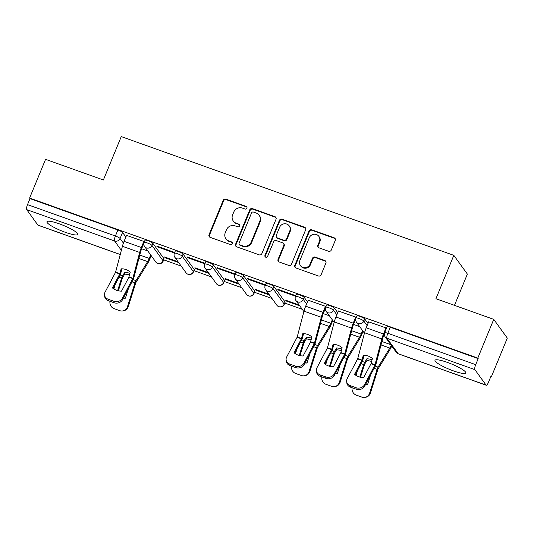 <?xml version="1.0" encoding="UTF-8"?>
<svg xmlns="http://www.w3.org/2000/svg" width="534" height="534" viewBox="0 0 534 534"><rect width="100%" height="100%" fill="white"/><g stroke="black" fill="none" stroke-linecap="round" stroke-linejoin="round"><path stroke-width="0.8" d="M246.895 208.18A1.469 1.395 -35.9 0 0 246.114 206.364L225.882 199.142A2.096 1.989 -35.9 0 0 223.185 200.37L209.021 234.74A2.096 1.989 -35.9 0 0 210.136 237.33L230.374 244.559A1.469 1.395 -35.9 0 0 232.11 242.363A1.469 1.395 -35.9 0 0 231.476 241.882L228.852 240.947A6.708 6.368 -35.9 0 1 225.935 238.765A6.708 6.368 -35.9 0 1 225.281 232.664L226.463 229.794A6.708 6.368 -35.9 0 1 235.073 225.862L237.69 226.796A1.469 1.395 -35.9 0 0 239.432 224.6A1.469 1.395 -35.9 0 0 238.791 224.126L236.175 223.185A6.708 6.368 -35.9 0 1 233.258 221.009A6.708 6.368 -35.9 0 1 232.597 214.902L233.779 212.038A6.708 6.368 -35.9 0 1 242.396 208.1L245.013 209.034A1.469 1.395 -35.9 0 0 246.895 208.18M246.915 207.139A1.469 1.395 -35.9 0 0 246.508 206.912L226.276 199.683A2.096 1.989 -35.9 0 0 223.586 200.917L209.415 235.287A2.096 1.989 -35.9 0 0 209.448 236.902M232.277 242.656A1.469 1.395 -35.9 0 0 231.869 242.429L228.852 240.947M239.592 224.901A1.469 1.395 -35.9 0 0 239.192 224.667L236.175 223.185M59.281 223.826A16.661 2.87 -157.6 0 0 46.959 221.737A16.661 2.87 -157.6 0 0 65.442 232.35A16.661 2.87 -157.6 0 0 77.77 234.433A16.661 2.87 -157.6 0 0 59.281 223.826M447.325 362.379A16.661 2.87 -157.6 0 0 435.003 360.29A16.661 2.87 -157.6 0 0 453.486 370.903A16.661 2.87 -157.6 0 0 465.808 372.992A16.661 2.87 -157.6 0 0 447.325 362.379M328.597 251.26A2.096 1.989 -35.9 0 0 331.287 250.032L335.265 240.387A2.096 1.989 -35.9 0 0 334.144 237.797L311.676 229.774A2.096 1.989 -35.9 0 0 308.986 231.002L294.815 265.378A2.096 1.989 -35.9 0 0 295.929 267.968L318.404 275.991A2.096 1.989 -35.9 0 0 321.094 274.763L325.9 263.108A2.096 1.989 -35.9 0 0 324.779 260.525L315.16 257.088A2.096 1.989 -35.9 0 0 312.47 258.316L310.094 264.096A5.607 5.32 -35.9 0 1 300.448 265.558A5.607 5.32 -35.9 0 1 299.901 260.458L309.226 237.83A5.607 5.32 -35.9 0 1 318.871 236.362A5.607 5.32 -35.9 0 1 319.419 241.468L317.863 245.239A2.096 1.989 -35.9 0 0 318.978 247.829L328.597 251.26M29.604 198.054L45.564 159.339L103.382 179.985L121.265 136.597L453.813 255.345L435.931 298.726L493.75 319.372L477.796 358.087L29.604 198.054L29.997 198.601L27.514 204.629L115.404 236.015A4.272 0.734 22.4 0 1 120.077 238.491L123.401 243.097M276.038 219.24A2.096 1.989 -35.9 0 0 274.917 216.65L252.448 208.627A2.096 1.989 -35.9 0 0 249.752 209.855L235.587 244.225A2.096 1.989 -35.9 0 0 236.702 246.815L259.177 254.838A2.096 1.989 -35.9 0 0 261.867 253.61L276.038 219.24M282.059 219.2L304.534 227.224A2.096 1.989 -35.9 0 1 305.648 229.814L291.484 264.183A2.096 1.989 -35.9 0 1 288.794 265.418L279.175 261.98A2.096 1.989 -35.9 0 1 278.054 259.391L283.801 245.453A2.096 1.989 -35.9 0 0 282.686 242.863L276.305 240.587A2.096 1.989 -35.9 0 0 273.615 241.815L267.634 256.327A1.469 1.395 -35.9 0 1 265.111 256.714A1.469 1.395 -35.9 0 1 264.964 255.372L279.369 220.429A2.096 1.989 -35.9 0 1 282.059 219.2L282.453 219.748L304.927 227.771L304.534 227.224M493.75 319.372L507.3 338.115L491.34 376.83L490.799 376.637M163.718 259.844L181.2 266.092M193.989 270.658L211.471 276.899M224.253 281.465L241.735 287.706M254.518 292.272L272 298.513M284.789 303.078L302.271 309.32M454.481 305.348L467.363 274.089L453.813 255.345M477.796 358.087L478.19 358.634L475.701 364.662A4.272 1.128 109.6 0 0 474.886 369.648L486.067 385.114A4.272 1.128 109.6 0 0 486.234 385.248A4.272 1.128 109.6 0 0 488.463 382.317L490.946 376.283L491.34 376.83M29.997 198.601L117.894 229.98A4.272 0.734 22.4 0 1 122.56 232.464L125.857 237.023M120.237 254.558L38.047 225.214A4.272 1.128 -70.4 0 1 37.881 225.081L26.7 209.615A4.272 1.128 -70.4 0 1 27.514 204.629M144.28 241.995L143.886 241.455L126.538 235.374M174.545 252.802L174.157 252.262L156.696 246.027L157.29 246.848L157.503 246.314M178.082 261.773L164.592 256.954L165.186 257.775L165.406 257.248M204.816 263.609L204.422 263.068L186.96 256.834L187.554 257.655L187.774 257.128M208.347 272.58L194.863 267.768L195.457 268.582L195.671 268.055M235.08 274.423L234.693 273.875L217.231 267.641L217.819 268.462L218.039 267.934M238.611 283.387L225.128 278.574L225.722 279.389L225.942 278.861M265.351 285.229L264.957 284.682L247.496 278.448L248.09 279.269L248.31 278.741M268.882 294.194L255.399 289.381L255.986 290.202L256.207 289.668M295.616 296.036L295.229 295.489L277.767 289.254L278.354 290.075L278.574 289.548M299.147 305.001L285.663 300.188L286.257 301.009L286.478 300.475M325.887 306.843L325.493 306.302L308.145 300.215M356.151 317.65L355.757 317.109L338.409 311.022M386.422 328.457L386.029 327.916L368.674 321.835M364.702 318.918L363.821 321.061A4.272 0.734 22.4 0 0 359.682 318.778A4.272 0.734 22.4 0 0 355.991 318.044L356.872 315.908A4.272 0.734 -157.6 0 1 360.563 316.642A4.272 0.734 -157.6 0 1 364.702 318.918L367.999 323.484M334.431 308.111L333.55 310.254A4.272 0.734 22.4 0 0 329.411 307.971A4.272 0.734 22.4 0 0 325.72 307.237L326.601 305.101A4.272 0.734 -157.6 0 1 330.292 305.835A4.272 0.734 -157.6 0 1 334.431 308.111L337.728 312.67M304.166 297.304L303.285 299.447A4.272 0.734 22.4 0 0 299.147 297.164A4.272 0.734 22.4 0 0 295.456 296.43L296.337 294.294A4.272 0.734 -157.6 0 1 300.028 295.028A4.272 0.734 -157.6 0 1 304.166 297.304L307.464 301.864M273.895 286.498L273.014 288.64A4.272 0.734 22.4 0 0 268.876 286.358A4.272 0.734 22.4 0 0 265.184 285.623L266.065 283.487A4.272 0.734 -157.6 0 1 269.763 284.215A4.272 0.734 -157.6 0 1 273.895 286.498L285.076 301.964L284.195 304.106A4.272 0.734 22.4 0 1 284.262 304.347L285.149 302.204A4.272 0.734 -157.6 0 0 285.076 301.964M243.631 275.691L242.75 277.834A4.272 0.734 22.4 0 0 238.611 275.551A4.272 0.734 22.4 0 0 234.92 274.816L235.801 272.68A4.272 0.734 -157.6 0 1 239.492 273.408A4.272 0.734 -157.6 0 1 243.631 275.691L254.811 291.157L253.93 293.299A4.272 0.734 22.4 0 1 253.997 293.54L254.878 291.397A4.272 0.734 -157.6 0 0 254.811 291.157M213.366 264.884L212.479 267.027A4.272 0.734 22.4 0 0 208.347 264.744A4.272 0.734 22.4 0 0 204.649 264.01L205.53 261.867A4.272 0.734 -157.6 0 1 209.228 262.601A4.272 0.734 -157.6 0 1 213.366 264.884L224.54 280.35L223.659 282.486A4.272 0.734 22.4 0 1 223.733 282.733L224.614 280.59A4.272 0.734 -157.6 0 0 224.54 280.35M183.095 254.077L182.214 256.213A4.272 0.734 22.4 0 0 178.076 253.937A4.272 0.734 22.4 0 0 174.384 253.203L175.265 251.06A4.272 0.734 -157.6 0 1 178.957 251.794A4.272 0.734 -157.6 0 1 183.095 254.077L194.276 269.543L193.395 271.679A4.272 0.734 22.4 0 1 193.462 271.926L194.343 269.783A4.272 0.734 -157.6 0 0 194.276 269.543M152.831 243.27L151.95 245.406A4.272 0.734 22.4 0 0 147.811 243.13A4.272 0.734 22.4 0 0 144.113 242.396L145.001 240.253A4.272 0.734 -157.6 0 1 148.692 240.988A4.272 0.734 -157.6 0 1 152.831 243.27L164.005 258.736L163.124 260.872A4.272 0.734 22.4 0 1 163.197 261.119L164.078 258.977A4.272 0.734 -157.6 0 0 164.005 258.736M165.186 257.775L178.67 262.594M195.457 268.582L208.941 273.401M225.722 279.389L239.205 284.208M255.986 290.202L269.476 295.015M286.257 301.009L299.741 305.822M147.811 250.967L141.643 248.764M478.19 358.634L390.294 327.249A4.272 0.734 -157.6 0 0 387.137 326.715L384.654 332.742A4.272 0.734 22.4 0 1 387.811 333.283L475.701 364.662M157.29 246.848L174.471 252.982M187.554 257.655L204.742 263.789M217.819 268.462L235.007 274.596M248.09 279.269L265.278 285.41M278.354 290.075L295.542 296.216M329.418 315.808L323.244 313.605M359.682 326.614L353.515 324.412M384.473 335.465L383.779 335.219M233.258 221.009L233.652 221.557A6.708 6.368 -35.9 0 0 236.569 223.733M225.935 238.765L226.329 239.312A6.708 6.368 -35.9 0 0 229.253 241.495M276.005 217.618A2.096 1.989 -35.9 0 0 275.31 217.198L252.842 209.174A2.096 1.989 -35.9 0 0 250.152 210.403L235.981 244.772A2.096 1.989 -35.9 0 0 236.015 246.394M253.436 212.045A1.469 1.395 -35.9 0 0 251.554 212.906L239.119 243.077A1.469 1.395 -35.9 0 0 239.899 244.892L242.663 245.88A6.708 6.368 -35.9 0 0 251.274 241.942L259.778 221.316A6.708 6.368 -35.9 0 0 259.117 215.215A6.708 6.368 -35.9 0 0 256.2 213.033L253.436 212.045M239.265 244.412L239.659 244.959A1.469 1.395 -35.9 0 0 240.293 245.44L239.899 244.892M259.117 215.215L259.517 215.756A6.708 6.368 -35.9 0 1 260.171 221.864L251.668 242.489A6.708 6.368 -35.9 0 1 243.057 246.428L240.293 245.44M305.615 228.198A2.096 1.989 -35.9 0 0 304.927 227.771M283.594 243.544L283.995 244.091A2.096 1.989 -35.9 0 1 284.195 246L278.454 259.938A2.096 1.989 -35.9 0 0 278.481 261.553M282.453 219.748A2.096 1.989 -35.9 0 0 279.763 220.976L265.358 255.919A1.469 1.395 -35.9 0 0 265.345 256.961M289.762 230.988A5.607 5.32 -35.9 0 0 284.095 223.813A5.607 5.32 -35.9 0 0 279.576 227.351L276.292 235.32A2.096 1.989 -35.9 0 0 277.406 237.91L283.788 240.187A2.096 1.989 -35.9 0 0 286.478 238.958L289.762 230.988L290.162 231.536A5.607 5.32 -35.9 0 0 289.608 226.429L289.214 225.882M276.492 237.229L276.892 237.777A2.096 1.989 -35.9 0 0 277.8 238.458L277.406 237.91M290.162 231.536L286.871 239.506A2.096 1.989 -35.9 0 1 284.181 240.734L277.8 238.458M318.871 236.362L319.265 236.909A5.607 5.32 -35.9 0 1 319.813 242.009L318.257 245.78A2.096 1.989 -35.9 0 0 318.291 247.402M300.448 265.558L300.842 266.106A5.607 5.32 -35.9 0 0 310.488 264.644L310.094 264.096M325.867 261.493A2.096 1.989 -35.9 0 0 325.173 261.066L315.561 257.635A2.096 1.989 -35.9 0 0 312.864 258.863L310.488 264.644M335.232 238.771A2.096 1.989 -35.9 0 0 334.544 238.344L312.07 230.321A2.096 1.989 -35.9 0 0 309.38 231.549L295.209 265.925A2.096 1.989 -35.9 0 0 295.242 267.541M129.502 275.043A13.243 9.972 -178.6 0 0 124.702 274.149L124.749 272.32A13.243 9.972 -178.6 0 1 129.722 273.274A13.243 9.972 -178.6 0 1 129.942 273.361M124.702 274.149L122.44 277.86L118.361 290.796M117.64 290.623L121.578 278.114A3.204 0.848 -70.4 0 1 121.926 277.146A3.204 0.848 -70.4 0 1 122.566 275.858L124.749 272.32M151.202 255.653L149.76 259.144A10.68 2.824 -70.4 0 1 147.618 263.442L135.83 282.64L128.293 306.563A6.408 6.114 81.1 0 1 123.467 310.815L122.646 310.942A6.408 6.114 -98.9 0 0 127.472 306.69L128.293 306.563M150.688 254.938L149.246 258.436A7.903 2.089 -70.4 0 1 147.658 261.613L135.956 280.644A3.204 0.848 109.6 0 0 135.316 281.932A3.204 0.848 109.6 0 0 134.962 282.9L127.472 306.69M123.367 298.126A13.243 12.642 -98.9 0 0 125.403 298.179L128.434 288.567M122.159 268.829L121.799 269.416M122.646 310.942A6.408 6.114 -98.9 0 1 119.749 310.668L114.122 308.659A6.408 6.114 -98.9 0 1 110.017 301.296M115.431 283.921L113.849 288.961M123.481 297.905A13.243 12.642 -98.9 0 0 125.437 298.072M128.888 277.219L130.276 272.1A13.243 12.142 -121.3 0 0 125.957 269.557A13.243 12.142 -121.3 0 0 121.158 268.842L119.77 273.962L112.4 287.879A13.243 11.194 173.9 0 0 121.518 291.137L128.888 277.219L132.772 278.601L122.333 298.312L122.486 299.788A6.408 5.42 173.9 0 1 114.009 302.725L113.849 301.249A6.408 5.42 -6.1 0 0 122.333 298.312M143.846 241.441L141.343 247.509A10.68 2.824 109.6 0 0 139.681 252.455L132.772 278.601M143.84 243.417L141.857 248.217A7.903 2.089 109.6 0 0 140.622 251.881L133.84 277.713A3.204 0.848 -70.4 0 1 133.34 279.195A3.204 0.848 -70.4 0 1 132.926 280.083L122.486 299.788M126.578 235.274L124.075 241.341A10.68 2.824 109.6 0 0 122.413 246.287L115.558 272.32L105.064 292.145A6.408 5.42 -6.1 0 0 104.51 294.895A6.408 5.42 -6.1 0 0 108.222 299.24L113.849 301.249M113.054 288.413L119.93 275.437A3.204 0.848 109.6 0 0 120.337 274.556A3.204 0.848 109.6 0 0 120.838 273.068L121.952 268.829M108.222 299.24L108.382 300.715L114.009 302.725M108.382 300.715A6.408 5.42 173.9 0 1 104.664 296.377L104.51 294.895M311.102 339.884A13.243 9.972 -178.6 0 0 306.309 338.99L306.349 337.168A13.243 9.972 -178.6 0 1 311.322 338.122A13.243 9.972 -178.6 0 1 311.549 338.202M306.309 338.99L304.046 342.701L299.968 355.644M299.247 355.464L303.178 342.961A3.204 0.848 -70.4 0 1 303.532 341.994A3.204 0.848 -70.4 0 1 304.173 340.705L306.349 337.168M332.802 320.493L331.36 323.991A10.68 2.824 -70.4 0 1 329.224 328.283L317.43 347.487L309.9 371.404A6.408 6.114 81.1 0 1 305.068 375.656L304.253 375.782A6.408 6.114 -98.9 0 0 309.079 371.531L309.9 371.404M332.288 319.786L330.853 323.277A7.903 2.089 -70.4 0 1 329.264 326.454L317.563 345.485A3.204 0.848 109.6 0 0 316.916 346.773A3.204 0.848 109.6 0 0 316.569 347.741L309.079 371.531M304.967 362.973A13.243 12.642 -98.9 0 0 307.01 363.02L310.034 353.408M303.766 333.677L303.405 334.264M304.253 375.782A6.408 6.114 -98.9 0 1 301.356 375.509L295.729 373.5A6.408 6.114 -98.9 0 1 291.617 366.144M297.037 348.769L295.449 353.808M305.088 362.746A13.243 12.642 -98.9 0 0 307.043 362.913M310.494 342.06L311.876 336.941A13.243 12.142 -121.3 0 0 307.557 334.404A13.243 12.142 -121.3 0 0 302.758 333.683L301.376 338.81L294 352.727A13.243 11.194 173.9 0 0 303.118 355.978L310.494 342.06L314.372 343.449L303.933 363.153L304.093 364.629A6.408 5.42 173.9 0 1 295.609 367.566L295.456 366.09A6.408 5.42 -6.1 0 0 303.933 363.153M325.453 306.282L322.95 312.35A10.68 2.824 109.6 0 0 321.281 317.303L314.372 343.449M325.44 308.265L323.464 313.064A7.903 2.089 109.6 0 0 322.229 316.722L315.44 342.554A3.204 0.848 -70.4 0 1 314.94 344.043A3.204 0.848 -70.4 0 1 314.533 344.924L304.093 364.629M308.185 300.121L305.682 306.182A10.68 2.824 109.6 0 0 304.013 311.135L297.164 337.168L286.665 356.986A6.408 5.42 -6.1 0 0 286.111 359.742A6.408 5.42 -6.1 0 0 289.828 364.081L295.456 366.09M294.655 353.254L301.53 340.285A3.204 0.848 109.6 0 0 301.944 339.397A3.204 0.848 109.6 0 0 302.444 337.915L303.559 333.67M289.828 364.081L289.989 365.556L295.609 367.566M289.989 365.556A6.408 5.42 173.9 0 1 286.271 361.218L286.111 359.742M341.373 350.698A13.243 9.972 -178.6 0 0 336.574 349.797L336.62 347.974A13.243 9.972 -178.6 0 1 341.593 348.929A13.243 9.972 -178.6 0 1 341.813 349.009M336.574 349.797L334.311 353.508L330.232 366.451M329.511 366.277L333.45 353.768A3.204 0.848 -70.4 0 1 333.797 352.8A3.204 0.848 -70.4 0 1 334.438 351.512L336.62 347.974M363.073 331.3L361.631 334.798A10.68 2.824 -70.4 0 1 359.489 339.09L347.701 358.294L340.165 382.211A6.408 6.114 81.1 0 1 335.339 386.462L334.518 386.596A6.408 6.114 -98.9 0 0 339.344 382.337L340.165 382.211M362.559 330.593L361.118 334.09A7.903 2.089 -70.4 0 1 359.529 337.268L347.828 356.291A3.204 0.848 109.6 0 0 347.187 357.58A3.204 0.848 109.6 0 0 346.833 358.548L339.344 382.337M335.239 373.78A13.243 12.642 -98.9 0 0 337.281 373.827L340.305 364.215M334.03 344.483L333.67 345.071M334.518 386.596A6.408 6.114 -98.9 0 1 331.621 386.316L325.994 384.306A6.408 6.114 -98.9 0 1 321.889 376.951M327.302 359.576L325.72 364.615M335.352 373.553A13.243 12.642 -98.9 0 0 337.314 373.72M340.759 352.867L342.147 347.747A13.243 12.142 -121.3 0 0 337.828 345.211A13.243 12.142 -121.3 0 0 333.029 344.49L331.641 349.616L324.272 363.534A13.243 11.194 173.9 0 0 333.39 366.785L340.759 352.867L344.644 354.256L334.204 373.96L334.357 375.435A6.408 5.42 173.9 0 1 325.88 378.372L325.72 376.897A6.408 5.42 -6.1 0 0 334.204 373.96M355.717 317.089L353.214 323.157A10.68 2.824 109.6 0 0 351.552 328.11L344.644 354.256M355.711 319.072L353.728 323.871A7.903 2.089 109.6 0 0 352.493 327.529L345.712 353.361A3.204 0.848 -70.4 0 1 345.211 354.85A3.204 0.848 -70.4 0 1 344.797 355.731L334.357 375.435M338.449 310.928L335.946 316.989A10.68 2.824 109.6 0 0 334.284 321.942L327.429 347.974L316.936 367.799A6.408 5.42 -6.1 0 0 316.382 370.549A6.408 5.42 -6.1 0 0 320.1 374.888L325.72 376.897M324.926 364.061L331.801 351.092A3.204 0.848 109.6 0 0 332.208 350.204A3.204 0.848 109.6 0 0 332.709 348.722L333.823 344.477M320.1 374.888L320.253 376.363L325.88 378.372M320.253 376.363A6.408 5.42 173.9 0 1 316.535 372.024L316.382 370.549M371.637 361.505A13.243 9.972 -178.6 0 0 366.845 360.61L366.885 358.781A13.243 9.972 -178.6 0 1 371.858 359.736A13.243 9.972 -178.6 0 1 372.078 359.816M366.845 360.61L364.582 364.321L360.503 377.258M359.776 377.084L363.714 364.575A3.204 0.848 -70.4 0 1 364.068 363.607A3.204 0.848 -70.4 0 1 364.709 362.319L366.885 358.781M391.736 345.999A10.68 2.824 -70.4 0 1 389.753 349.897L377.965 369.101L370.429 393.017A6.408 6.114 81.1 0 1 365.603 397.269L364.789 397.403A6.408 6.114 -98.9 0 0 369.615 393.151L370.429 393.017M391.222 345.291A7.903 2.089 -70.4 0 1 389.8 348.075L378.092 367.098A3.204 0.848 109.6 0 0 377.451 368.387A3.204 0.848 109.6 0 0 377.104 369.354L369.615 393.151M365.503 384.587A13.243 12.642 -98.9 0 0 367.546 384.634L370.569 375.022M364.301 355.29L363.934 355.878M364.789 397.403A6.408 6.114 -98.9 0 1 361.885 397.122L356.258 395.113A6.408 6.114 -98.9 0 1 352.153 387.757M357.573 370.382L355.984 375.422M365.623 384.36A13.243 12.642 -98.9 0 0 367.579 384.527M371.03 363.681L372.412 358.554A13.243 12.142 -121.3 0 0 368.093 356.018A13.243 12.142 -121.3 0 0 363.294 355.304L361.912 360.423L354.536 374.341A13.243 11.194 173.9 0 0 363.654 377.598L371.03 363.681L374.908 365.062L364.468 384.767L364.622 386.242A6.408 5.42 173.9 0 1 356.145 389.179L355.991 387.704A6.408 5.42 -6.1 0 0 364.468 384.767M385.982 327.896L383.485 333.964A10.68 2.824 109.6 0 0 381.817 338.916L374.908 365.062M384.373 333.77L383.999 334.678A7.903 2.089 109.6 0 0 382.765 338.336L375.976 364.168A3.204 0.848 -70.4 0 1 375.475 365.656A3.204 0.848 -70.4 0 1 375.068 366.538L364.622 386.242M368.714 321.735L366.217 327.803A10.68 2.824 109.6 0 0 364.548 332.749L357.693 358.781L347.2 378.606A6.408 5.42 -6.1 0 0 346.646 381.356A6.408 5.42 -6.1 0 0 350.364 385.695L355.991 387.704M355.19 374.875L362.065 361.898A3.204 0.848 109.6 0 0 362.479 361.017A3.204 0.848 109.6 0 0 362.98 359.529L364.095 355.284M350.364 385.695L350.518 387.17L356.145 389.179M350.518 387.17A6.408 5.42 173.9 0 1 346.806 382.831L346.646 381.356M246.508 206.912L246.114 206.364M231.869 242.429L231.476 241.882M239.192 224.667L238.791 224.126M474.886 369.648L386.996 338.262L398.177 353.728L486.067 385.114M122.56 232.464L120.077 238.491A4.272 4.052 -35.9 0 1 114.59 241.001L26.7 209.615M121.345 250.339L114.59 241.001A4.272 1.128 -70.4 0 1 115.404 236.015L117.894 229.98M37.881 225.081L120.257 254.491M355.991 318.044A4.272 4.272 0 0 0 356.478 322.176A4.272 4.052 144.1 0 0 363.821 321.061L367.112 325.62M325.72 307.237A4.272 4.272 0 0 0 326.207 311.369A4.272 4.052 144.1 0 0 333.55 310.254L336.847 314.813M295.456 296.43A4.272 4.272 0 0 0 295.943 300.562A4.272 4.052 144.1 0 0 303.285 299.447L306.583 304.006M265.184 285.623A4.272 4.272 0 0 0 265.672 289.755A4.272 4.052 144.1 0 0 273.014 288.64L284.195 304.106A4.272 4.052 144.1 0 1 278.708 306.609A4.272 4.052 -35.9 0 1 276.852 305.221A4.272 4.272 0 0 0 284.262 304.347M234.92 274.816A4.272 4.272 0 0 0 235.407 278.948A4.272 4.052 144.1 0 0 242.75 277.834L253.93 293.299A4.272 4.052 144.1 0 1 248.443 295.803A4.272 4.052 -35.9 0 1 246.588 294.414A4.272 4.272 0 0 0 253.997 293.54M204.649 264.01A4.272 4.272 0 0 0 205.136 268.141A4.272 4.052 144.1 0 0 212.479 267.027L223.659 282.486A4.272 4.052 144.1 0 1 218.179 284.996A4.272 4.052 -35.9 0 1 216.317 283.607A4.272 4.272 0 0 0 223.733 282.733M174.384 253.203A4.272 4.272 0 0 0 174.872 257.335A4.272 4.052 144.1 0 0 182.214 256.213L193.395 271.679A4.272 4.052 144.1 0 1 187.908 274.189A4.272 4.052 -35.9 0 1 186.052 272.801A4.272 4.272 0 0 0 193.462 271.926M144.113 242.396A4.272 4.272 0 0 0 144.607 246.528A4.272 4.052 144.1 0 0 151.95 245.406L163.124 260.872A4.272 4.052 144.1 0 1 157.643 263.382A4.272 4.052 -35.9 0 1 155.781 261.994A4.272 4.272 0 0 0 163.197 261.119M390.294 327.249L387.811 333.283A4.272 1.128 -70.4 0 0 386.996 338.262A4.272 4.052 144.1 0 1 385.141 336.874L396.315 352.34A4.272 4.272 0 0 0 398.344 353.862L486.234 385.248M398.344 353.862A4.272 1.128 109.6 0 1 398.177 353.728A4.272 4.052 144.1 0 1 396.315 352.34M209.415 235.287L209.021 234.74M223.586 200.917L223.185 200.37M226.276 199.683L225.882 199.142M235.981 244.772L235.587 244.225M250.152 210.403L249.752 209.855M252.842 209.174L252.448 208.627M275.31 217.198L274.917 216.65M243.057 246.428L242.663 245.88M251.668 242.489L251.274 241.942M260.171 221.864L259.778 221.316M278.454 259.938L278.054 259.391M284.195 246L283.801 245.453M265.358 255.919L264.964 255.372M279.763 220.976L279.369 220.429M284.181 240.734L283.788 240.187M286.871 239.506L286.478 238.958M318.257 245.78L317.863 245.239M319.813 242.009L319.419 241.468M312.864 258.863L312.47 258.316M315.561 257.635L315.16 257.088M325.173 261.066L324.779 260.525M295.209 265.925L294.815 265.378M309.38 231.549L308.986 231.002M312.07 230.321L311.676 229.774M334.544 238.344L334.144 237.797M121.578 278.114L118.995 277.193M134.962 282.9L131.998 281.839M135.956 280.644L133.146 279.636M147.658 261.613L138.893 258.483M122.566 275.858L120.143 274.997M149.246 258.436L139.788 255.058M129.014 276.906L132.893 278.287M115.624 272.12L119.89 273.648M122.413 246.287L139.681 252.455M115.504 272.44L119.77 273.962M124.075 241.341L141.343 247.509M303.178 342.961L300.602 342.04M316.569 347.741L313.598 346.679M317.563 345.485L314.753 344.483M329.264 326.454L320.493 323.324M304.173 340.705L301.75 339.838M330.853 323.277L321.395 319.906M310.614 341.747L314.499 343.135M297.231 336.967L301.496 338.489M304.013 311.135L321.281 317.303M297.104 337.281L301.376 338.81M305.682 306.182L322.95 312.35M333.45 353.768L330.866 352.847M346.833 358.548L343.869 357.486M347.828 356.291L345.017 355.29M359.529 337.268L350.765 334.13M334.438 351.512L332.021 350.644M361.118 334.09L351.659 330.713M340.886 352.553L344.764 353.942M327.496 347.774L331.761 349.296M334.284 321.942L351.552 328.11M327.375 348.088L331.641 349.616M335.946 316.989L353.214 323.157M363.714 364.575L361.138 363.654M377.104 369.354L374.134 368.293M378.092 367.098L375.282 366.097M389.8 348.075L381.029 344.944M364.709 362.319L362.286 361.458M390.781 344.677L381.93 341.52M371.15 363.36L375.028 364.749M357.76 358.581L362.032 360.103M364.548 332.749L381.817 338.916M357.64 358.895L361.912 360.423M366.217 327.803L383.485 333.964M155.781 261.994L144.607 246.528M186.052 272.801L174.872 257.335M216.317 283.607L205.136 268.141M246.588 294.414L235.407 278.948M276.852 305.221L265.672 289.755M303.899 311.576L295.943 300.562M334.164 322.382L326.207 311.369M364.435 333.189L356.478 322.176M384.654 332.742A4.272 4.272 0 0 0 385.141 336.874"/></g></svg>
